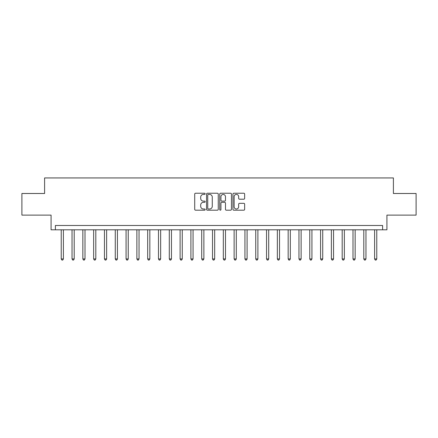 <?xml version="1.0" encoding="UTF-8"?>
<svg xmlns="http://www.w3.org/2000/svg" width="438" height="438" viewBox="0 0 438 438"><rect width="100%" height="100%" fill="white"/><g stroke="black" fill="none" stroke-linecap="round" stroke-linejoin="round"><path stroke-width="0.66" d="M205.17 193.82A0.591 0.591 0 0 0 204.573 193.224L195.562 193.224A0.849 0.849 0 0 0 194.713 194.072L194.713 209.348A0.849 0.849 0 0 0 195.562 210.196L204.573 210.196A0.591 0.591 0 0 0 205.17 209.599A0.591 0.591 0 0 0 204.573 209.008L203.407 209.008A2.716 2.716 0 0 1 200.692 206.293L200.692 205.022A2.716 2.716 0 0 1 203.407 202.307L204.573 202.307A0.591 0.591 0 0 0 205.17 201.71A0.591 0.591 0 0 0 204.573 201.119L203.407 201.119A2.716 2.716 0 0 1 200.692 198.403L200.692 197.127A2.716 2.716 0 0 1 203.407 194.412L204.573 194.412A0.591 0.591 0 0 0 205.17 193.82M243.796 199.208A0.849 0.849 0 0 0 244.645 198.359L244.645 194.072A0.849 0.849 0 0 0 243.796 193.224L233.788 193.224A0.849 0.849 0 0 0 232.939 194.072L232.939 209.348A0.849 0.849 0 0 0 233.788 210.196L243.796 210.196A0.849 0.849 0 0 0 244.645 209.348L244.645 204.174A0.849 0.849 0 0 0 243.796 203.325L239.515 203.325A0.849 0.849 0 0 0 238.666 204.174L238.666 206.736A2.272 2.272 0 0 1 236.394 209.008A2.272 2.272 0 0 1 234.127 206.736L234.127 196.684A2.272 2.272 0 0 1 236.394 194.412A2.272 2.272 0 0 1 238.666 196.684L238.666 198.359A0.849 0.849 0 0 0 239.515 199.208L243.796 199.208M382.604 229.808L386.924 229.808L386.924 215.107L416.1 215.107L416.1 193.497L393.406 193.497L393.406 177.938L44.594 177.938L44.594 193.497L21.9 193.497L21.9 215.107L51.076 215.107L51.076 229.808L382.604 229.808L382.604 225.482L55.396 225.482L55.396 229.808M218.255 194.072A0.849 0.849 0 0 0 217.407 193.224L207.398 193.224A0.849 0.849 0 0 0 206.55 194.072L206.55 209.348A0.849 0.849 0 0 0 207.398 210.196L217.407 210.196A0.849 0.849 0 0 0 218.255 209.348L218.255 194.072M220.593 193.224L230.602 193.224A0.849 0.849 0 0 1 231.45 194.072L231.45 209.348A0.849 0.849 0 0 1 230.602 210.196L226.32 210.196A0.849 0.849 0 0 1 225.471 209.348L225.471 203.155A0.849 0.849 0 0 0 224.623 202.307L221.781 202.307A0.849 0.849 0 0 0 220.933 203.155L220.933 209.599A0.591 0.591 0 0 1 220.336 210.196A0.591 0.591 0 0 1 219.745 209.599L219.745 194.072A0.849 0.849 0 0 1 220.593 193.224M208.329 194.412A0.591 0.591 0 0 0 207.738 195.009L207.738 208.411A0.591 0.591 0 0 0 208.329 209.008L209.561 209.008A2.716 2.716 0 0 0 212.277 206.293L212.277 197.127A2.716 2.716 0 0 0 209.561 194.412L208.329 194.412M225.471 196.728A2.272 2.272 0 0 0 223.199 194.456A2.272 2.272 0 0 0 220.933 196.728L220.933 200.27A0.849 0.849 0 0 0 221.781 201.119L224.623 201.119A0.849 0.849 0 0 0 225.471 200.27L225.471 196.728M61.232 229.808L61.232 258.94L63.395 258.94L63.395 229.808M63.395 258.94L62.749 260.062L61.884 260.062L61.232 258.94M72.04 229.808L72.04 258.94L74.203 258.94L74.203 229.808M74.203 258.94L73.551 260.062L72.686 260.062L72.04 258.94M82.848 229.808L82.848 258.94L85.005 258.94L85.005 229.808M85.005 258.94L84.359 260.062L83.494 260.062L82.848 258.94M93.65 229.808L93.65 258.94L95.812 258.94L95.812 229.808M95.812 258.94L95.166 260.062L94.301 260.062L93.65 258.94M104.458 229.808L104.458 258.94L106.62 258.94L106.62 229.808M106.62 258.94L105.969 260.062L105.104 260.062L104.458 258.94M115.265 229.808L115.265 258.94L117.422 258.94L117.422 229.808M117.422 258.94L116.776 260.062L115.911 260.062L115.265 258.94M126.067 229.808L126.067 258.94L128.23 258.94L128.23 229.808M128.23 258.94L127.584 260.062L126.719 260.062L126.067 258.94M136.875 229.808L136.875 258.94L139.038 258.94L139.038 229.808M139.038 258.94L138.386 260.062L137.521 260.062L136.875 258.94M147.683 229.808L147.683 258.94L149.84 258.94L149.84 229.808M149.84 258.94L149.194 260.062L148.329 260.062L147.683 258.94M158.485 229.808L158.485 258.94L160.647 258.94L160.647 229.808M160.647 258.94L160.001 260.062L159.136 260.062L158.485 258.94M169.292 229.808L169.292 258.94L171.455 258.94L171.455 229.808M171.455 258.94L170.804 260.062L169.939 260.062L169.292 258.94M180.1 229.808L180.1 258.94L182.257 258.94L182.257 229.808M182.257 258.94L181.611 260.062L180.746 260.062L180.1 258.94M190.902 229.808L190.902 258.94L193.065 258.94L193.065 229.808M193.065 258.94L192.419 260.062L191.554 260.062L190.902 258.94M201.71 229.808L201.71 258.94L203.873 258.94L203.873 229.808M203.873 258.94L203.221 260.062L202.361 260.062L201.71 258.94M212.518 229.808L212.518 258.94L214.68 258.94L214.68 229.808M214.68 258.94L214.029 260.062L213.164 260.062L212.518 258.94M223.32 229.808L223.32 258.94L225.482 258.94L225.482 229.808M225.482 258.94L224.836 260.062L223.971 260.062L223.32 258.94M234.127 229.808L234.127 258.94L236.29 258.94L236.29 229.808M236.29 258.94L235.639 260.062L234.779 260.062L234.127 258.94M244.935 229.808L244.935 258.94L247.098 258.94L247.098 229.808M247.098 258.94L246.446 260.062L245.581 260.062L244.935 258.94M255.743 229.808L255.743 258.94L257.9 258.94L257.9 229.808M257.9 258.94L257.254 260.062L256.389 260.062L255.743 258.94M266.545 229.808L266.545 258.94L268.708 258.94L268.708 229.808M268.708 258.94L268.061 260.062L267.196 260.062L266.545 258.94M277.353 229.808L277.353 258.94L279.515 258.94L279.515 229.808M279.515 258.94L278.864 260.062L277.999 260.062L277.353 258.94M288.16 229.808L288.16 258.94L290.317 258.94L290.317 229.808M290.317 258.94L289.671 260.062L288.806 260.062L288.16 258.94M298.962 229.808L298.962 258.94L301.125 258.94L301.125 229.808M301.125 258.94L300.479 260.062L299.614 260.062L298.962 258.94M309.77 229.808L309.77 258.94L311.933 258.94L311.933 229.808M311.933 258.94L311.281 260.062L310.416 260.062L309.77 258.94M320.578 229.808L320.578 258.94L322.735 258.94L322.735 229.808M322.735 258.94L322.089 260.062L321.224 260.062L320.578 258.94M331.38 229.808L331.38 258.94L333.542 258.94L333.542 229.808M333.542 258.94L332.896 260.062L332.031 260.062L331.38 258.94M342.188 229.808L342.188 258.94L344.35 258.94L344.35 229.808M344.35 258.94L343.699 260.062L342.834 260.062L342.188 258.94M352.995 229.808L352.995 258.94L355.152 258.94L355.152 229.808M355.152 258.94L354.506 260.062L353.641 260.062L352.995 258.94M363.797 229.808L363.797 258.94L365.96 258.94L365.96 229.808M365.96 258.94L365.314 260.062L364.449 260.062L363.797 258.94M374.605 229.808L374.605 258.94L376.768 258.94L376.768 229.808M376.768 258.94L376.116 260.062L375.251 260.062L374.605 258.94"/></g></svg>
